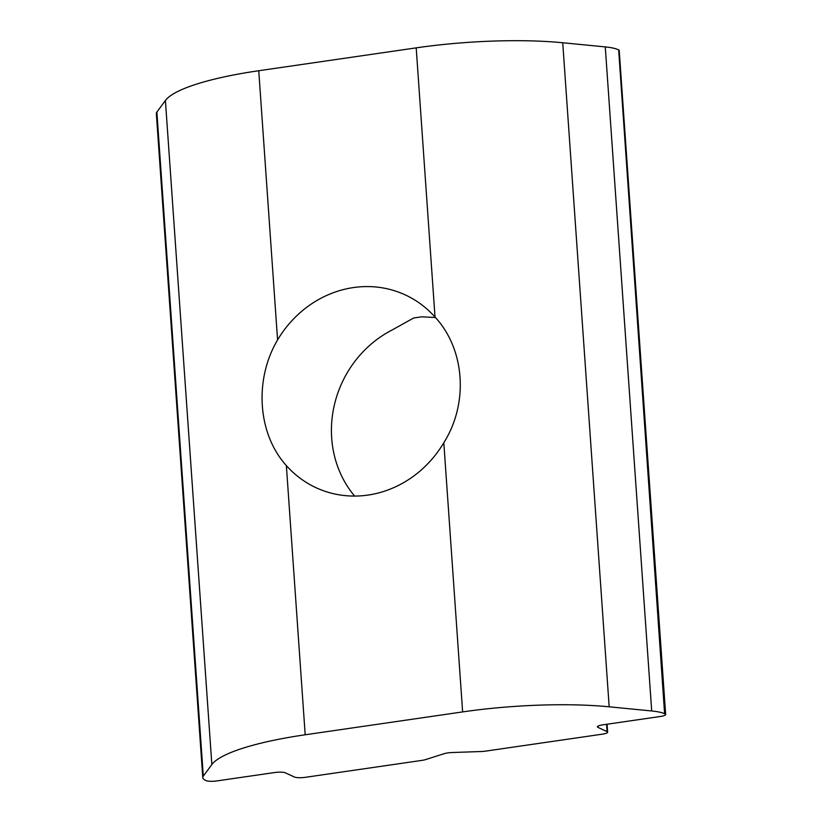 <?xml version="1.0" encoding="UTF-8"?>
<svg xmlns="http://www.w3.org/2000/svg" width="822" height="822" viewBox="0 0 822 822"><rect width="100%" height="100%" fill="white"/><g stroke="black" fill="none" stroke-linecap="round" stroke-linejoin="round"><path stroke-width="1.23" d="M462.632 711.914L305.188 734.786A148.71 30.157 176 0 0 211.85 764.542L203.301 776.122A42.487 8.621 176 0 0 202.787 777.633A42.487 8.621 176 0 0 205.592 780.417L206.086 780.643A8.497 1.726 176 0 0 217.039 780.9L274.414 772.567A8.497 1.726 -4 0 1 285.368 772.824L294.482 777.047A8.497 1.726 176 0 0 305.445 777.304L422.025 760.371A8.497 1.726 176 0 0 425.58 759.6L444.168 753.682A8.497 1.726 -4 0 1 452.079 752.531L481.26 751.514A8.497 1.726 176 0 0 485.627 751.123L602.207 734.19A8.497 1.726 176 0 0 607.653 732.186A8.497 1.726 176 0 0 607.088 731.631L597.964 727.398A8.497 1.726 -4 0 1 597.399 726.843A8.497 1.726 -4 0 1 602.845 724.84L660.22 716.507A8.497 1.726 176 0 0 665.656 714.503A8.497 1.726 176 0 0 665.09 713.948L664.608 713.722A42.487 8.621 176 0 0 651.702 710.968L609.174 706.807A148.71 30.157 176 0 0 462.632 711.914L443.808 442.719C468.715 403.407 465.036 349.319 435.023 317.056L416.199 47.861L258.755 70.733L277.579 339.928A106.223 97.613 114.9 0 1 353.439 287.566A106.223 97.613 114.9 0 1 405.349 294.944A106.223 97.613 114.9 0 1 435.023 317.056M443.808 442.719A106.223 97.613 114.9 0 1 367.948 495.08A106.223 97.613 114.9 0 1 316.038 487.703A106.223 97.613 114.9 0 1 286.364 465.591L305.188 734.786M435.413 317.498L421.614 316.83L413.702 317.98L391.94 330.084A106.223 97.613 114.9 0 0 354.621 496.067M665.09 713.948L618.658 49.895L664.608 713.722M651.702 710.968L605.269 46.916L562.731 42.754L609.174 706.807M211.85 764.542L165.407 100.49L156.868 112.069L203.301 776.122M202.787 777.633L156.344 113.58A42.487 8.621 -4 0 1 156.868 112.069M165.407 100.49A148.71 30.157 -4 0 1 258.755 70.733M416.199 47.861A148.71 30.157 -4 0 1 562.731 42.754M605.269 46.916A42.487 8.621 -4 0 1 618.165 49.669M618.658 49.895A8.497 1.726 -4 0 1 619.213 50.45L665.656 714.503M277.579 339.928C253.957 379.836 257.646 433.924 286.364 465.591M607.088 731.631L606.574 724.305M597.882 726.216L597.964 727.398M607.653 732.186L607.088 724.223"/></g></svg>
